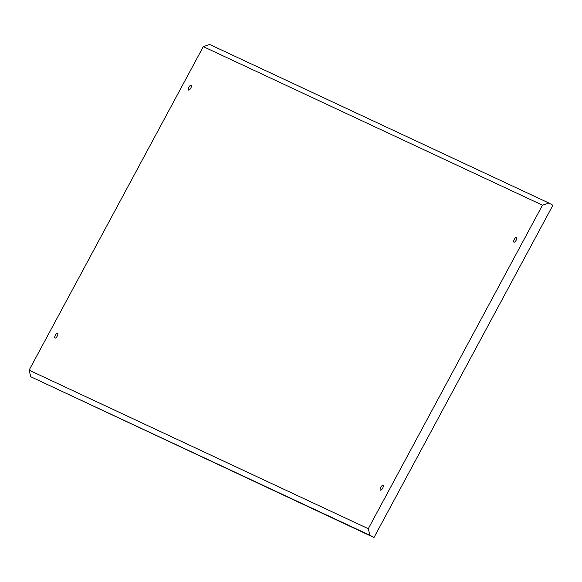 <?xml version="1.0" encoding="UTF-8"?>
<svg xmlns="http://www.w3.org/2000/svg" width="582" height="582" viewBox="0 0 582 582"><rect width="100%" height="100%" fill="white"/><g stroke="black" fill="none" stroke-linecap="round" stroke-linejoin="round"><path stroke-width="0.87" d="M380.41 490.175A2.779 1.033 -61.2 0 0 382.65 488.196A2.779 1.033 -61.2 0 0 383.065 485.293A2.779 1.033 -61.2 0 0 383.043 485.286A2.779 1.033 -61.2 0 0 380.81 487.265A2.779 1.033 -61.2 0 0 380.388 490.168A2.779 1.033 -61.2 0 0 380.41 490.175M55.006 338.069A2.779 1.033 -61.2 0 0 57.247 336.09A2.779 1.033 -61.2 0 0 57.669 333.188A2.779 1.033 -61.2 0 0 57.64 333.18A2.779 1.033 -61.2 0 0 55.406 335.152A2.779 1.033 -61.2 0 0 54.984 338.055A2.779 1.033 -61.2 0 0 55.006 338.069M188.546 90.064A2.779 1.033 -61.2 0 0 190.787 88.086A2.779 1.033 -61.2 0 0 191.202 85.183A2.779 1.033 -61.2 0 0 191.18 85.168A2.779 1.033 -61.2 0 0 188.946 87.147A2.779 1.033 -61.2 0 0 188.524 90.05A2.779 1.033 -61.2 0 0 188.546 90.064M513.95 242.17A2.779 1.033 -61.2 0 0 516.183 240.191A2.779 1.033 -61.2 0 0 516.605 237.289A2.779 1.033 -61.2 0 0 516.583 237.281A2.779 1.033 -61.2 0 0 514.35 239.26A2.779 1.033 -61.2 0 0 513.928 242.163A2.779 1.033 -61.2 0 0 513.95 242.17M368.282 528.718L369.963 535.294L30.781 376.75L373.993 537.513L552.9 205.25L548.87 203.031L542.489 205.177L203.307 46.625L29.1 370.174L368.282 528.718L542.489 205.177M30.781 376.75L29.1 370.174M203.307 46.625L209.687 44.487L548.87 203.031M369.963 535.294L373.993 537.513"/></g></svg>
